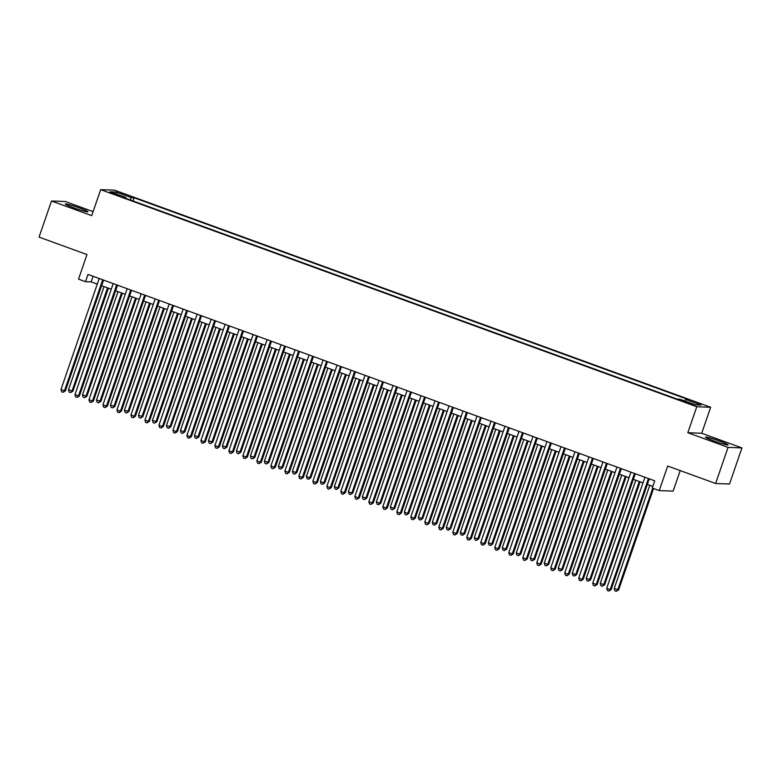 <?xml version="1.0" encoding="UTF-8"?>
<svg xmlns="http://www.w3.org/2000/svg" width="781" height="781" viewBox="0 0 781 781"><rect width="100%" height="100%" fill="white"/><g stroke="black" fill="none" stroke-linecap="round" stroke-linejoin="round"><path stroke-width="1.17" d="M73.697 207.775A11.949 0.869 19 0 0 87.921 211.778A11.949 0.869 19 0 0 79.555 208A11.949 0.869 19 0 0 65.321 203.997A11.949 0.869 19 0 0 73.697 207.775M713.883 440.904A11.949 0.869 19 0 0 728.107 444.906A11.949 0.869 19 0 0 719.74 441.128A11.949 0.869 19 0 0 705.516 437.126A11.949 0.869 19 0 0 713.883 440.904M112.806 193.756L118.634 195.396L115.207 193.844L109.369 192.204L112.806 193.756M93.095 211.622L65.379 201.527L51.487 200.99L39.05 237.112L86.974 254.557L78.52 279.12L85.519 281.668L91.152 281.882L97.274 284.108M710.671 407.262L114.563 190.173L100.671 189.646L696.779 406.725L710.671 407.262L701.719 433.26L687.827 432.723L728.058 447.376L741.95 447.913L701.719 433.26M741.95 447.913L729.513 484.025L715.621 483.488L667.696 466.032L659.242 490.595L673.134 491.122L680.202 470.592M728.058 447.376L715.621 483.488M659.242 490.595L652.242 488.047L654.732 480.823L88.009 274.443L85.519 281.668M690.424 403.338L681.696 400.624L688.1 403.25L693.753 404.841L690.424 403.338L690.209 403.972M125.682 198.276L125.751 197.447L123.125 197.339L677.254 399.14L679.88 399.237L695.275 404.841L700.987 405.066L685.591 399.462L688.217 399.56L134.088 197.769L131.462 197.661L130.105 199.887M125.751 197.447L110.355 191.843L116.066 192.058L131.462 197.661M687.827 432.723L696.779 406.725M51.487 200.99L91.719 215.644L100.671 189.646M101.618 285.69L111.273 289.204M115.617 290.786L125.263 294.3M129.607 295.882L139.252 299.396M143.597 300.978L153.252 304.492M157.596 306.074L167.241 309.588M171.586 311.17L181.231 314.684M185.575 316.266L195.23 319.78M199.575 321.362L209.22 324.876M213.564 326.458L223.22 329.972M227.554 331.554L237.209 335.069M241.554 336.65L251.199 340.165M255.543 341.746L265.198 345.261M269.543 346.842L279.188 350.357M283.532 351.938L293.178 355.453M297.522 357.034L307.177 360.549M311.521 362.13L321.167 365.645M325.511 367.226L335.156 370.741M339.501 372.322L349.156 375.837M353.5 377.418L363.145 380.933M367.49 382.514L377.145 386.029M381.479 387.61L391.135 391.125M395.479 392.706L405.124 396.221M409.469 397.802L419.124 401.317M423.468 402.898L433.113 406.413M437.458 407.994L447.103 411.509M451.447 413.09L461.102 416.605M465.447 418.186L475.092 421.701M479.436 423.282L489.082 426.797M493.426 428.378L503.081 431.893M507.425 433.475L517.071 436.989M521.415 438.571L531.07 442.085M535.405 443.667L545.06 447.181M549.404 448.763L559.05 452.277M563.394 453.859L573.049 457.373M577.393 458.955L587.039 462.469M591.383 464.051L601.028 467.565M605.373 469.147L615.028 472.661M619.372 474.243L629.017 477.747M633.362 479.329L643.007 482.843M647.351 484.425L652.809 486.417M93.076 276.289L91.152 281.882M684.664 400.975L685.591 399.462M132.995 200.942L134.088 197.769M116.066 192.058L116.623 194.118M648.435 478.528L610.205 589.548L606.71 588.269L644.94 477.259M649.284 478.841L611.152 589.587L610.205 589.548L608.799 591.051L607.393 590.543L606.71 588.269M611.152 589.587L608.799 591.051M649.772 485.313L614.217 588.562L618.659 589.87L653.551 488.525M618.659 589.87L616.307 591.344L617.722 589.831L652.711 488.213M616.307 591.344L614.901 590.836L614.217 588.562M634.445 473.432L596.215 584.452L592.72 583.173L630.941 472.163M635.285 473.745L597.153 584.491L596.215 584.452L594.8 585.955L593.404 585.447L592.72 583.173M597.153 584.491L594.8 585.955M620.446 468.336L582.226 579.356L578.721 578.077L616.951 467.067M621.295 468.649L583.163 579.395L582.226 579.356L580.81 580.859L579.404 580.351L578.721 578.077M583.163 579.395L580.81 580.859M606.456 463.24L568.226 574.26L564.731 572.981L602.961 461.971M607.306 463.553L569.164 574.299L568.226 574.26L566.811 575.763L565.415 575.255L564.731 572.981M569.164 574.299L566.811 575.763M592.467 458.144L554.237 569.164L550.742 567.894L588.962 456.875M593.306 458.457L555.174 569.203L554.237 569.164L552.821 570.667L551.425 570.159L550.742 567.894M555.174 569.203L552.821 570.667M635.783 480.217L600.228 583.466L604.66 584.774L640.127 481.799M604.66 584.774L602.307 586.248L603.723 584.735L639.278 481.486M602.307 586.248L600.911 585.74L600.228 583.466M621.783 475.121L586.238 578.37L590.67 579.678L626.128 476.703M590.67 579.678L588.318 581.152L589.733 579.639L625.288 476.39M588.318 581.152L586.922 580.644L586.238 578.37M607.794 470.025L572.239 573.274L575.743 574.552L576.681 574.582L612.138 471.607M576.681 574.582L574.328 576.056L575.743 574.552L611.289 471.294M574.328 576.056L572.922 575.548L572.239 573.274M593.804 464.929L558.249 568.178L561.744 569.456L562.681 569.486L598.139 466.511M562.681 569.486L560.328 570.96L561.744 569.456L597.299 466.198M560.328 570.96L558.932 570.452L558.249 568.178M578.467 453.048L540.247 564.067L536.742 562.798L574.972 451.779M579.317 453.361L541.184 564.107L540.247 564.067L538.831 565.571L537.426 565.063L536.742 562.798M541.184 564.107L538.831 565.571M579.805 459.833L544.259 563.081L547.754 564.36L548.692 564.39L584.149 461.415M548.692 564.39L546.339 565.864L547.754 564.36L583.309 461.102M546.339 565.864L544.943 565.356L544.259 563.081M564.478 447.952L526.248 558.971L522.753 557.702L560.983 446.683M565.317 448.265L527.185 559.011L526.248 558.971L524.832 560.475L523.436 559.967L522.753 557.702M527.185 559.011L524.832 560.475M565.815 454.737L530.26 557.985L533.755 559.264L534.702 559.294L570.159 456.319M534.702 559.294L532.349 560.768L533.755 559.264L569.31 456.006M532.349 560.768L530.943 560.26L530.26 557.985M550.478 442.856L512.258 553.875L508.763 552.606L546.983 441.587M551.327 443.169L513.195 553.914L512.258 553.875L510.842 555.379L509.446 554.871L508.763 552.606M513.195 553.914L510.842 555.379M551.816 449.641L516.27 552.889L519.765 554.168L520.702 554.198L556.16 451.223M520.702 554.198L518.35 555.672L519.765 554.168L555.32 450.91M518.35 555.672L516.954 555.164L516.27 552.889M536.488 437.76L498.268 548.779L494.763 547.51L532.993 436.491M537.338 438.073L499.205 548.818L498.268 548.779L496.853 550.283L495.447 549.775L494.763 547.51M499.205 548.818L496.853 550.283M537.826 444.545L502.271 547.793L505.776 549.072L506.713 549.102L542.17 446.127M506.713 549.102L504.36 550.576L505.776 549.072L541.321 445.814M504.36 550.576L502.964 550.068L502.271 547.793M522.499 432.664L484.269 543.683L480.774 542.414L518.994 431.395M523.338 432.977L485.206 543.722L484.269 543.683L482.853 545.187L481.457 544.679L480.774 542.414M485.206 543.722L482.853 545.187M523.836 439.449L488.281 542.697L491.776 543.976L492.723 544.006L528.181 441.031M492.723 544.006L490.37 545.48L491.776 543.976L527.331 440.718M490.37 545.48L488.965 544.972L488.281 542.697M508.499 427.568L470.279 538.587L466.774 537.318L505.004 426.299M509.349 427.881L471.216 538.626L470.279 538.587L468.864 540.091L467.468 539.583L466.774 537.318M471.216 538.626L468.864 540.091M509.837 434.353L474.292 537.601L477.787 538.88L478.724 538.91L514.181 435.935M478.724 538.91L476.371 540.384L477.787 538.88L513.342 435.622M476.371 540.384L474.975 539.876L474.292 537.601M494.51 422.472L456.28 533.491L452.785 532.222L491.015 421.203M495.359 422.785L457.227 533.53L456.28 533.491L454.874 534.995L453.468 534.487L452.785 532.222M457.227 533.53L454.874 534.995M495.847 429.257L460.292 532.505L463.797 533.784L464.734 533.813L500.191 430.839M464.734 533.813L462.381 535.288L463.797 533.784L499.342 430.526M462.381 535.288L460.975 534.78L460.292 532.505M480.52 417.376L442.29 528.395L438.795 527.126L477.015 416.107M481.36 417.689L443.227 528.434L442.29 528.395L440.875 529.908L439.478 529.391L438.795 527.126M443.227 528.434L440.875 529.908M481.857 424.161L446.302 527.409L449.797 528.688L450.735 528.717L486.202 425.743M450.735 528.717L448.382 530.192L449.797 528.688L485.352 425.43M448.382 530.192L446.986 529.684L446.302 527.409M467.858 419.065L432.313 522.313L435.808 523.592L436.745 523.621L472.202 420.647M436.745 523.621L434.392 525.096L435.808 523.592L471.363 420.334M434.392 525.096L432.996 524.588L432.313 522.313M453.868 413.969L418.313 517.217L421.818 518.496L422.755 518.525L458.213 415.551M422.755 518.525L420.403 520L421.818 518.496L457.363 415.238M420.403 520L418.997 519.492L418.313 517.217M466.521 412.28L428.3 523.299L424.796 522.03L463.026 411.011M467.37 412.593L429.238 523.338L428.3 523.299L426.885 524.812L425.479 524.295L424.796 522.03M429.238 523.338L426.885 524.812M452.531 407.184L414.301 518.203L410.806 516.934L449.036 405.915M453.38 407.497L415.238 518.242L414.301 518.203L412.885 519.716L411.489 519.199L410.806 516.934M415.238 518.242L412.885 519.716M438.541 402.088L400.311 513.107L396.816 511.838L435.037 400.819M439.381 402.4L401.249 513.146L400.311 513.107L398.896 514.62L397.5 514.103L396.816 511.838M401.249 513.146L398.896 514.62M439.879 408.873L404.324 512.121L407.819 513.4L408.756 513.429L444.213 410.455M408.756 513.429L406.403 514.904L407.819 513.4L443.374 410.152M406.403 514.904L405.007 514.396L404.324 512.121M424.542 397.002L386.322 508.011L382.817 506.742L421.047 395.723M425.391 397.304L387.259 508.05L386.322 508.011L384.906 509.524L383.5 509.007L382.817 506.742M387.259 508.05L384.906 509.524M425.879 403.777L390.334 507.025L393.829 508.304L394.766 508.343L430.224 405.359M394.766 508.343L392.413 509.808L393.829 508.304L429.384 405.056M392.413 509.808L391.017 509.3L390.334 507.025M410.552 391.906L372.322 502.915L368.827 501.646L407.057 390.627M411.392 392.208L373.259 502.954L372.322 502.915L370.907 504.428L369.511 503.911L368.827 501.646M373.259 502.954L370.907 504.428M411.89 398.681L376.335 501.929L379.83 503.208L380.777 503.247L416.234 400.262M380.777 503.247L378.424 504.711L379.83 503.208L415.385 399.96M378.424 504.711L377.018 504.204L376.335 501.929M396.553 386.81L358.333 497.819L354.838 496.55L393.058 385.531M397.402 387.112L359.27 497.858L358.333 497.819L356.917 499.332L355.521 498.815L354.838 496.55M359.27 497.858L356.917 499.332M397.89 393.585L362.345 496.833L365.84 498.112L366.777 498.151L402.235 395.166M366.777 498.151L364.424 499.615L365.84 498.112L401.395 394.864M364.424 499.615L363.028 499.108L362.345 496.833M382.563 381.714L344.333 492.723L340.838 491.454L379.068 380.435M383.412 382.016L345.28 492.762L344.333 492.723L342.927 494.236L341.522 493.719L340.838 491.454M345.28 492.762L342.927 494.236M383.901 388.489L348.346 491.737L351.85 493.016L352.787 493.055L388.245 390.07M352.787 493.055L350.435 494.519L351.85 493.016L387.396 389.768M350.435 494.519L349.039 494.012L348.346 491.737M368.573 376.618L330.343 487.627L326.849 486.358L365.069 375.339M369.413 376.92L331.281 487.666L330.343 487.627L328.928 489.14L327.532 488.633L326.849 486.358M331.281 487.666L328.928 489.14M369.911 383.393L334.356 486.641L337.851 487.92L338.798 487.959L374.255 384.974M338.798 487.959L336.435 489.423L337.851 487.92L373.406 384.672M336.435 489.423L335.039 488.916L334.356 486.641M354.574 371.522L316.354 482.531L312.849 481.262L351.079 370.243M355.423 371.824L317.291 482.57L316.354 482.531L314.938 484.044L313.542 483.537L312.849 481.262M317.291 482.57L314.938 484.044M355.911 378.297L320.366 481.545L323.861 482.824L324.798 482.863L360.256 379.878M324.798 482.863L322.446 484.327L323.861 482.824L359.416 379.576M322.446 484.327L321.05 483.82L320.366 481.545M340.584 366.426L302.354 477.435L298.859 476.166L337.089 365.147M341.434 366.728L303.301 477.474L302.354 477.435L300.949 478.948L299.543 478.441L298.859 476.166M303.301 477.474L300.949 478.948M341.922 373.201L306.367 476.449L309.872 477.728L310.809 477.767L346.266 374.782M310.809 477.767L308.456 479.231L309.872 477.728L345.417 374.48M308.456 479.231L307.05 478.724L306.367 476.449M326.595 361.33L288.365 472.339L284.87 471.07L323.09 360.051M327.434 361.632L289.302 472.378L288.365 472.339L286.949 473.852L285.553 473.345L284.87 471.07M289.302 472.378L286.949 473.852M312.595 356.234L274.375 467.243L270.87 465.974L309.1 354.955M313.445 356.536L275.312 467.282L274.375 467.243L272.959 468.756L271.554 468.249L270.87 465.974M275.312 467.282L272.959 468.756M298.606 351.138L260.376 462.157L256.881 460.878L295.111 349.859M299.455 351.44L261.313 462.186L260.376 462.157L258.96 463.66L257.564 463.153L256.881 460.878M261.313 462.186L258.96 463.66M327.932 368.105L292.377 471.363L296.809 472.671L332.276 369.686M296.809 472.671L294.457 474.135L295.872 472.632L331.427 369.384M294.457 474.135L293.06 473.628L292.377 471.363M313.933 363.009L278.387 466.267L282.82 467.575L318.277 364.59M282.82 467.575L280.467 469.039L281.882 467.536L317.437 364.288M280.467 469.039L279.071 468.532L278.387 466.267M299.943 357.913L264.388 461.171L268.83 462.479L304.287 359.494M268.83 462.479L266.477 463.943L267.893 462.44L303.438 359.192M266.477 463.943L265.071 463.436L264.388 461.171M284.616 346.042L246.386 457.061L242.891 455.782L281.111 344.763M285.455 346.344L247.323 457.09L246.386 457.061L244.97 458.564L243.574 458.056L242.891 455.782M247.323 457.09L244.97 458.564M285.953 352.817L250.398 456.075L254.831 457.383L290.288 354.398M254.831 457.383L252.478 458.847L253.893 457.344L289.448 354.096M252.478 458.847L251.082 458.34L250.398 456.075M270.616 340.946L232.396 451.965L228.892 450.686L267.122 339.667M271.466 341.248L233.334 451.994L232.396 451.965L230.981 453.468L229.575 452.96L228.892 450.686M233.334 451.994L230.981 453.468M271.954 347.721L236.399 450.979L240.841 452.287L276.298 349.302M240.841 452.287L238.488 453.751L239.904 452.248L275.459 349M238.488 453.751L237.092 453.244L236.399 450.979M256.627 335.85L218.397 446.869L214.902 445.59L253.122 334.571M257.466 336.152L219.334 446.898L218.397 446.869L216.981 448.372L215.585 447.864L214.902 445.59M219.334 446.898L216.981 448.372M257.964 342.625L222.409 445.883L226.851 447.191L262.309 344.206M226.851 447.191L224.498 448.655L225.904 447.152L261.459 343.904M224.498 448.655L223.093 448.148L222.409 445.883M242.627 330.753L204.407 441.773L200.912 440.494L239.132 329.475M243.477 331.056L205.344 441.802L204.407 441.773L202.992 443.276L201.596 442.768L200.912 440.494M205.344 441.802L202.992 443.276M243.965 337.529L208.42 440.787L212.852 442.095L248.309 339.11M212.852 442.095L210.499 443.559L211.915 442.056L247.47 338.808M210.499 443.559L209.103 443.052L208.42 440.787M228.638 325.657L190.408 436.677L186.913 435.398L225.143 324.379M229.487 325.96L191.355 436.706L190.408 436.677L189.002 438.18L187.596 437.672L186.913 435.398M191.355 436.706L189.002 438.18M214.648 320.561L176.418 431.581L172.923 430.302L211.143 319.283M215.488 320.864L177.355 431.61L176.418 431.581L175.003 433.084L173.607 432.576L172.923 430.302M177.355 431.61L175.003 433.084M200.649 315.465L162.428 426.485L158.924 425.206L197.154 314.187M201.498 315.768L163.366 426.514L162.428 426.485L161.013 427.988L159.617 427.48L158.924 425.206M163.366 426.514L161.013 427.988M229.975 332.433L194.42 435.691L198.862 436.999L234.32 334.014M198.862 436.999L196.509 438.463L197.925 436.96L233.47 333.712M196.509 438.463L195.113 437.956L194.42 435.691M215.986 327.337L180.431 430.595L184.872 431.903L220.33 328.918M184.872 431.903L182.51 433.377L183.925 431.864L219.481 328.616M182.51 433.377L181.114 432.859L180.431 430.595M201.986 322.241L166.441 425.499L170.873 426.807L206.33 323.822M170.873 426.807L168.52 428.281L169.936 426.768L205.491 323.519M168.52 428.281L167.124 427.763L166.441 425.499M186.659 310.369L148.429 421.389L144.934 420.11L183.164 309.091M187.508 310.672L149.376 421.418L148.429 421.389L147.023 422.892L145.617 422.384L144.934 420.11M149.376 421.418L147.023 422.892M187.996 317.145L152.441 420.403L156.883 421.711L192.341 318.726M156.883 421.711L154.531 423.185L155.946 421.672L191.491 318.423M154.531 423.185L153.125 422.667L152.441 420.403M172.669 305.273L134.439 416.293L130.944 415.014L169.165 303.994M173.509 305.576L135.377 416.322L134.439 416.293L133.024 417.796L131.628 417.288L130.944 415.014M135.377 416.322L133.024 417.796M174.007 312.049L138.452 415.307L142.884 416.615L178.351 313.64M142.884 416.615L140.531 418.089L141.947 416.576L177.502 313.327M140.531 418.089L139.135 417.571L138.452 415.307M158.67 300.177L120.45 411.196L116.945 409.918L155.175 298.898M159.519 300.49L121.387 411.226L120.45 411.196L119.034 412.7L117.628 412.192L116.945 409.918M121.387 411.226L119.034 412.7M160.007 306.962L124.462 410.21L128.894 411.519L164.352 308.544M128.894 411.519L126.542 412.993L127.957 411.48L163.512 308.231M126.542 412.993L125.145 412.475L124.462 410.21M144.68 295.081L106.45 406.1L102.955 404.822L141.185 293.812M145.52 295.394L107.387 406.13L106.45 406.1L105.035 407.604L103.639 407.096L102.955 404.822M107.387 406.13L105.035 407.604M146.018 301.866L110.463 405.114L114.905 406.423L150.362 303.448M114.905 406.423L112.552 407.897L113.967 406.384L149.513 303.135M112.552 407.897L111.146 407.379L110.463 405.114M130.691 289.985L92.461 401.004L88.966 399.726L127.186 288.716M131.53 290.298L93.398 401.043L92.461 401.004L91.045 402.508L89.649 402L88.966 399.726M93.398 401.043L91.045 402.508M132.028 296.77L96.473 400.018L100.905 401.327L136.363 298.352M100.905 401.327L98.552 402.801L99.968 401.288L135.523 298.039M98.552 402.801L97.156 402.283L96.473 400.018M116.691 284.889L78.471 395.908L74.966 394.63L113.196 283.62M117.54 285.202L79.408 395.947L78.471 395.908L77.055 397.412L75.65 396.904L74.966 394.63M79.408 395.947L77.055 397.412M118.029 291.674L82.474 394.922L86.916 396.231L122.373 293.256M86.916 396.231L84.563 397.705L85.978 396.192L121.533 292.943M84.563 397.705L83.167 397.187L82.474 394.922M102.701 279.793L64.472 390.812L60.977 389.534L99.197 278.524M103.541 280.106L65.409 390.851L64.472 390.812L63.056 392.316L61.66 391.808L60.977 389.534M65.409 390.851L63.056 392.316M104.039 286.578L68.484 389.826L72.926 391.135L108.383 288.16M72.926 391.135L70.573 392.609L71.979 391.096L107.534 287.847M70.573 392.609L69.167 392.101L68.484 389.826M687.114 402.889L687.348 402.215"/></g></svg>
